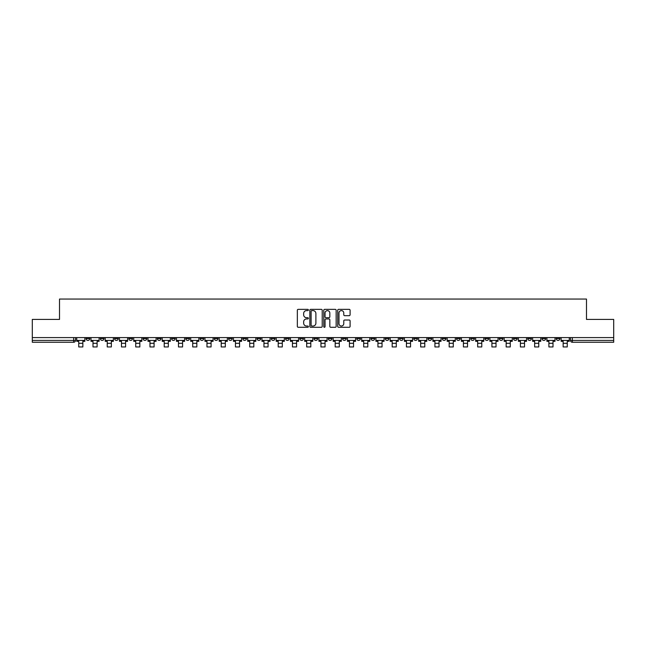 <?xml version="1.0" encoding="UTF-8"?>
<svg xmlns="http://www.w3.org/2000/svg" width="646" height="646" viewBox="0 0 646 646"><rect width="100%" height="100%" fill="white"/><g stroke="black" fill="none" stroke-linecap="round" stroke-linejoin="round"><path stroke-width="0.97" d="M308.384 309.983A0.63 0.63 0 0 0 307.762 309.353L298.234 309.353A0.896 0.896 0 0 0 297.338 310.25L297.338 326.392A0.896 0.896 0 0 0 298.234 327.288L307.762 327.288A0.63 0.63 0 0 0 308.384 326.658A0.63 0.63 0 0 0 307.762 326.028L306.527 326.028A2.867 2.867 0 0 1 303.66 323.161L303.66 321.813A2.867 2.867 0 0 1 306.527 318.946L307.762 318.946A0.63 0.63 0 0 0 308.384 318.316A0.63 0.63 0 0 0 307.762 317.695L306.527 317.695A2.867 2.867 0 0 1 303.66 314.82L303.66 313.48A2.867 2.867 0 0 1 306.527 310.613L307.762 310.613A0.63 0.63 0 0 0 308.384 309.983M556.254 337.592L556.254 338.593L559.904 338.593A1.825 1.825 0 0 1 558.079 340.418A1.825 1.825 0 0 1 556.254 338.593L556.254 337.592M470.772 337.592L470.772 338.593L474.422 338.593A1.825 1.825 0 0 1 472.597 340.418A1.825 1.825 0 0 1 470.772 338.593L470.772 337.592M456.52 337.592L456.52 338.593L460.178 338.593A1.825 1.825 0 0 1 458.353 340.418A1.825 1.825 0 0 1 456.52 338.593L456.52 337.592M371.038 337.592L371.038 338.593L374.696 338.593A1.825 1.825 0 0 1 372.863 340.418A1.825 1.825 0 0 1 371.038 338.593L371.038 337.592M356.794 337.592L356.794 338.593L360.444 338.593A1.825 1.825 0 0 1 358.619 340.418A1.825 1.825 0 0 1 356.794 338.593L356.794 337.592M342.541 337.592L342.541 338.593L346.199 338.593A1.825 1.825 0 0 1 344.375 340.418A1.825 1.825 0 0 1 342.541 338.593L342.541 337.592M314.053 337.592L314.053 338.593L317.703 338.593A1.825 1.825 0 0 1 315.878 340.418A1.825 1.825 0 0 1 314.053 338.593L314.053 337.592M285.556 338.593L285.556 337.592L285.556 338.593A1.825 1.825 0 0 0 287.381 340.418A1.825 1.825 0 0 1 285.556 338.593L289.206 338.593A1.825 1.825 0 0 1 287.381 340.418A1.825 1.825 0 0 0 289.206 338.593L289.206 337.592L289.206 338.593M271.304 338.593L271.304 337.592L271.304 338.593A1.825 1.825 0 0 0 273.137 340.418A1.825 1.825 0 0 1 271.304 338.593L274.962 338.593A1.825 1.825 0 0 1 273.137 340.418M257.06 338.593L257.06 337.592L257.06 338.593A1.825 1.825 0 0 0 258.885 340.418A1.825 1.825 0 0 1 257.06 338.593L260.718 338.593A1.825 1.825 0 0 1 258.885 340.418A1.825 1.825 0 0 0 260.718 338.593L260.718 337.592L260.718 338.593M242.815 337.592L242.815 338.593L246.465 338.593A1.825 1.825 0 0 1 244.64 340.418A1.825 1.825 0 0 1 242.815 338.593L242.815 337.592M228.563 337.592L228.563 338.593L232.221 338.593A1.825 1.825 0 0 1 230.396 340.418A1.825 1.825 0 0 1 228.563 338.593L228.563 337.592M214.319 337.592L214.319 338.593L217.968 338.593A1.825 1.825 0 0 1 216.144 340.418A1.825 1.825 0 0 1 214.319 338.593L214.319 337.592M200.074 338.593L200.074 337.592L200.074 338.593A1.825 1.825 0 0 0 201.899 340.418A1.825 1.825 0 0 1 200.074 338.593L203.724 338.593A1.825 1.825 0 0 1 201.899 340.418M171.578 338.593L171.578 337.592L171.578 338.593A1.825 1.825 0 0 0 173.403 340.418A1.825 1.825 0 0 1 171.578 338.593L175.227 338.593A1.825 1.825 0 0 1 173.403 340.418A1.825 1.825 0 0 0 175.227 338.593L175.227 337.592L175.227 338.593M157.333 338.593L157.333 337.592L157.333 338.593A1.825 1.825 0 0 0 159.158 340.418A1.825 1.825 0 0 1 157.333 338.593L160.983 338.593A1.825 1.825 0 0 1 159.158 340.418A1.825 1.825 0 0 0 160.983 338.593L160.983 337.592L160.983 338.593M143.081 338.593L143.081 337.592L143.081 338.593A1.825 1.825 0 0 0 144.906 340.418A1.825 1.825 0 0 1 143.081 338.593L146.739 338.593A1.825 1.825 0 0 1 144.906 340.418A1.825 1.825 0 0 0 146.739 338.593L146.739 337.592L146.739 338.593M128.837 338.593L128.837 337.592L128.837 338.593A1.825 1.825 0 0 0 130.662 340.418A1.825 1.825 0 0 1 128.837 338.593L132.487 338.593A1.825 1.825 0 0 1 130.662 340.418M114.584 338.593L114.584 337.592L114.584 338.593A1.825 1.825 0 0 0 116.417 340.418A1.825 1.825 0 0 1 114.584 338.593L118.242 338.593A1.825 1.825 0 0 1 116.417 340.418A1.825 1.825 0 0 0 118.242 338.593L118.242 337.592L118.242 338.593M100.34 338.593L100.34 337.592L100.34 338.593A1.825 1.825 0 0 0 102.165 340.418A1.825 1.825 0 0 1 100.34 338.593L103.99 338.593A1.825 1.825 0 0 1 102.165 340.418A1.825 1.825 0 0 0 103.99 338.593L103.99 337.592L103.99 338.593M349.195 315.676A0.896 0.896 0 0 0 350.092 314.78L350.092 310.25A0.896 0.896 0 0 0 349.195 309.353L338.617 309.353A0.896 0.896 0 0 0 337.721 310.25L337.721 326.392A0.896 0.896 0 0 0 338.617 327.288L349.195 327.288A0.896 0.896 0 0 0 350.092 326.392L350.092 320.917A0.896 0.896 0 0 0 349.195 320.02L344.673 320.02A0.896 0.896 0 0 0 343.777 320.917L343.777 323.63A2.398 2.398 0 0 1 341.379 326.028A2.398 2.398 0 0 1 338.98 323.63L338.98 313.011A2.398 2.398 0 0 1 341.379 310.613A2.398 2.398 0 0 1 343.777 313.011L343.777 314.78A0.896 0.896 0 0 0 344.673 315.676L349.195 315.676M32.3 337.592L32.3 319.415L59.513 319.415L59.513 299.05L586.487 299.05L586.487 319.415L613.7 319.415L613.7 337.592L32.3 337.592L32.3 340.418L75.501 340.418L75.501 337.592L75.501 340.418A1.825 1.825 0 0 1 73.668 342.251L32.3 342.251L32.3 340.418M322.217 310.25A0.896 0.896 0 0 0 321.32 309.353L310.742 309.353A0.896 0.896 0 0 0 309.846 310.25L309.846 326.392A0.896 0.896 0 0 0 310.742 327.288L321.32 327.288A0.896 0.896 0 0 0 322.217 326.392L322.217 310.25M324.68 309.353L335.258 309.353A0.896 0.896 0 0 1 336.154 310.25L336.154 326.392A0.896 0.896 0 0 1 335.258 327.288L330.736 327.288A0.896 0.896 0 0 1 329.831 326.392L329.831 319.843A0.896 0.896 0 0 0 328.935 318.946L325.939 318.946A0.896 0.896 0 0 0 325.043 319.843L325.043 326.658A0.63 0.63 0 0 1 324.413 327.288A0.63 0.63 0 0 1 323.783 326.658L323.783 310.25A0.896 0.896 0 0 1 324.68 309.353M570.499 337.592L570.499 340.418L613.7 340.418L613.7 342.251L572.332 342.251A1.825 1.825 0 0 1 570.499 340.418A1.825 1.825 0 0 0 572.332 342.251L572.332 337.592M613.7 337.592L613.7 340.418M559.904 337.592L559.904 338.593A1.825 1.825 0 0 1 558.079 340.418M545.66 337.592L545.66 338.593A1.825 1.825 0 0 1 543.835 340.418A1.825 1.825 0 0 1 542.01 338.593L545.66 338.593M542.01 337.592L542.01 338.593M531.416 337.592L531.416 338.593A1.825 1.825 0 0 1 529.583 340.418A1.825 1.825 0 0 1 527.758 338.593L531.416 338.593M527.758 337.592L527.758 338.593M517.163 337.592L517.163 338.593A1.825 1.825 0 0 1 515.338 340.418A1.825 1.825 0 0 1 513.513 338.593A1.825 1.825 0 0 0 515.338 340.418M513.513 337.592L513.513 338.593L517.163 338.593M502.919 337.592L502.919 338.593A1.825 1.825 0 0 1 501.094 340.418A1.825 1.825 0 0 1 499.261 338.593L502.919 338.593M499.261 337.592L499.261 338.593M488.667 337.592L488.667 338.593A1.825 1.825 0 0 1 486.842 340.418A1.825 1.825 0 0 1 485.017 338.593L488.667 338.593M485.017 337.592L485.017 338.593M474.422 337.592L474.422 338.593M460.178 337.592L460.178 338.593L460.178 337.592M445.926 337.592L445.926 338.593A1.825 1.825 0 0 1 444.101 340.418A1.825 1.825 0 0 1 442.276 338.593L445.926 338.593M442.276 337.592L442.276 338.593M431.681 337.592L431.681 338.593A1.825 1.825 0 0 1 429.856 340.418A1.825 1.825 0 0 1 428.032 338.593L431.681 338.593M428.032 337.592L428.032 338.593M417.437 337.592L417.437 338.593A1.825 1.825 0 0 1 415.604 340.418A1.825 1.825 0 0 1 413.779 338.593L417.437 338.593M413.779 337.592L413.779 338.593M403.185 337.592L403.185 338.593A1.825 1.825 0 0 1 401.36 340.418A1.825 1.825 0 0 1 399.535 338.593L403.185 338.593M399.535 337.592L399.535 338.593M388.94 337.592L388.94 338.593A1.825 1.825 0 0 1 387.115 340.418A1.825 1.825 0 0 1 385.282 338.593L388.94 338.593M385.282 337.592L385.282 338.593M374.696 337.592L374.696 338.593A1.825 1.825 0 0 1 372.863 340.418M360.444 337.592L360.444 338.593M346.199 338.593L346.199 337.592L346.199 338.593A1.825 1.825 0 0 1 344.375 340.418M331.947 337.592L331.947 338.593A1.825 1.825 0 0 1 330.122 340.418A1.825 1.825 0 0 1 328.297 338.593A1.825 1.825 0 0 0 330.122 340.418A1.825 1.825 0 0 0 331.947 338.593L328.297 338.593L328.297 337.592M317.703 338.593L317.703 337.592L317.703 338.593A1.825 1.825 0 0 1 315.878 340.418M303.459 337.592L303.459 338.593A1.825 1.825 0 0 1 301.625 340.418A1.825 1.825 0 0 1 299.801 338.593A1.825 1.825 0 0 0 301.625 340.418M299.801 337.592L299.801 338.593L303.459 338.593M274.962 337.592L274.962 338.593L274.962 337.592M246.465 338.593L246.465 337.592L246.465 338.593A1.825 1.825 0 0 1 244.64 340.418M232.221 338.593L232.221 337.592L232.221 338.593A1.825 1.825 0 0 1 230.396 340.418M217.968 338.593L217.968 337.592L217.968 338.593A1.825 1.825 0 0 1 216.144 340.418M203.724 337.592L203.724 338.593L203.724 337.592M189.48 338.593L189.48 337.592L189.48 338.593A1.825 1.825 0 0 1 187.647 340.418A1.825 1.825 0 0 1 185.822 338.593L189.48 338.593A1.825 1.825 0 0 1 187.647 340.418M185.822 337.592L185.822 338.593M132.487 337.592L132.487 338.593L132.487 337.592M89.746 338.593L89.746 337.592L89.746 338.593A1.825 1.825 0 0 1 87.921 340.418A1.825 1.825 0 0 1 86.096 338.593L89.746 338.593A1.825 1.825 0 0 1 87.921 340.418M86.096 337.592L86.096 338.593M73.668 337.592L73.668 342.251A1.825 1.825 0 0 0 75.501 340.418M311.727 310.613A0.63 0.63 0 0 0 311.097 311.235L311.097 325.398A0.63 0.63 0 0 0 311.727 326.028L313.027 326.028A2.867 2.867 0 0 0 315.894 323.161L315.894 313.48A2.867 2.867 0 0 0 313.027 310.613L311.727 310.613M329.831 313.052A2.398 2.398 0 0 0 327.441 310.653A2.398 2.398 0 0 0 325.043 313.052L325.043 316.798A0.896 0.896 0 0 0 325.939 317.695L328.935 317.695A0.896 0.896 0 0 0 329.831 316.798L329.831 313.052M76.729 340.418L84.86 340.418L84.86 341.33L82.849 341.33L82.849 346.95L78.739 346.95L78.739 341.33L76.729 341.33L76.729 337.592M84.86 340.418L84.86 337.592M90.981 340.418L99.104 340.418L99.104 341.33L97.102 341.33L97.102 346.95L92.992 346.95L92.992 341.33L90.981 341.33L90.981 337.592M99.104 340.418L99.104 337.592M105.225 340.418L113.357 340.418L113.357 341.33L111.346 341.33L111.346 346.95L107.236 346.95L107.236 341.33L105.225 341.33L105.225 337.592M113.357 340.418L113.357 337.592M119.47 340.418L127.601 340.418L127.601 341.33L125.59 341.33L125.59 346.95L121.48 346.95L121.48 341.33L119.47 341.33L119.47 337.592M127.601 340.418L127.601 337.592M133.722 340.418L141.845 340.418L141.845 341.33L139.843 341.33L139.843 346.95L135.733 346.95L135.733 341.33L133.722 341.33L133.722 337.592M141.845 340.418L141.845 337.592M147.966 340.418L156.098 340.418L156.098 341.33L154.087 341.33L154.087 346.95L149.977 346.95L149.977 341.33L147.966 341.33L147.966 337.592M156.098 340.418L156.098 337.592M162.219 340.418L170.342 340.418L170.342 341.33L168.331 341.33L168.331 346.95L164.221 346.95L164.221 341.33L162.219 341.33L162.219 337.592M170.342 340.418L170.342 337.592M176.463 340.418L184.594 340.418L184.594 341.33L182.584 341.33L182.584 346.95L178.474 346.95L178.474 341.33L176.463 341.33L176.463 337.592M184.594 340.418L184.594 337.592M190.707 340.418L198.839 340.418L198.839 341.33L196.828 341.33L196.828 346.95L192.718 346.95L192.718 341.33L190.707 341.33L190.707 337.592M198.839 340.418L198.839 337.592M204.96 340.418L213.083 340.418L213.083 341.33L211.072 341.33L211.072 346.95L206.97 346.95L206.97 341.33L204.96 341.33L204.96 337.592M213.083 340.418L213.083 337.592M219.204 340.418L227.335 340.418L227.335 341.33L225.325 341.33L225.325 346.95L221.215 346.95L221.215 341.33L219.204 341.33L219.204 337.592M227.335 340.418L227.335 337.592M233.448 340.418L241.58 340.418L241.58 341.33L239.569 341.33L239.569 346.95L235.459 346.95L235.459 341.33L233.448 341.33L233.448 337.592M241.58 340.418L241.58 337.592M247.701 340.418L255.824 340.418L255.824 341.33L253.821 341.33L253.821 346.95L249.711 346.95L249.711 341.33L247.701 341.33L247.701 337.592M255.824 340.418L255.824 337.592M261.945 340.418L270.076 340.418L270.076 341.33L268.066 341.33L268.066 346.95L263.956 346.95L263.956 341.33L261.945 341.33L261.945 337.592M270.076 340.418L270.076 337.592M276.197 340.418L284.321 340.418L284.321 341.33L282.31 341.33L282.31 346.95L278.2 346.95L278.2 341.33L276.197 341.33L276.197 337.592M284.321 340.418L284.321 337.592M290.442 340.418L298.573 340.418L298.573 341.33L296.562 341.33L296.562 346.95L292.452 346.95L292.452 341.33L290.442 341.33L290.442 337.592M298.573 340.418L298.573 337.592M304.686 340.418L312.817 340.418L312.817 341.33L310.807 341.33L310.807 346.95L306.697 346.95L306.697 341.33L304.686 341.33L304.686 337.592M312.817 340.418L312.817 337.592M318.938 340.418L327.062 340.418L327.062 341.33L325.051 341.33L325.051 346.95L320.949 346.95L320.949 341.33L318.938 341.33L318.938 337.592M327.062 340.418L327.062 337.592M333.183 340.418L341.314 340.418L341.314 341.33L339.303 341.33L339.303 346.95L335.193 346.95L335.193 341.33L333.183 341.33L333.183 337.592M341.314 340.418L341.314 337.592M347.427 340.418L355.558 340.418L355.558 341.33L353.548 341.33L353.548 346.95L349.438 346.95L349.438 341.33L347.427 341.33L347.427 337.592M355.558 340.418L355.558 337.592M361.679 340.418L369.803 340.418L369.803 341.33L367.8 341.33L367.8 346.95L363.69 346.95L363.69 341.33L361.679 341.33L361.679 337.592M369.803 340.418L369.803 337.592M375.924 340.418L384.055 340.418L384.055 341.33L382.044 341.33L382.044 346.95L377.934 346.95L377.934 341.33L375.924 341.33L375.924 337.592M384.055 340.418L384.055 337.592M390.176 340.418L398.299 340.418L398.299 341.33L396.289 341.33L396.289 346.95L392.179 346.95L392.179 341.33L390.176 341.33L390.176 337.592M398.299 340.418L398.299 337.592M404.42 340.418L412.552 340.418L412.552 341.33L410.541 341.33L410.541 346.95L406.431 346.95L406.431 341.33L404.42 341.33L404.42 337.592M412.552 340.418L412.552 337.592M418.665 340.418L426.796 340.418L426.796 341.33L424.785 341.33L424.785 346.95L420.675 346.95L420.675 341.33L418.665 341.33L418.665 337.592M426.796 340.418L426.796 337.592M432.917 340.418L441.04 340.418L441.04 341.33L439.03 341.33L439.03 346.95L434.928 346.95L434.928 341.33L432.917 341.33L432.917 337.592M441.04 340.418L441.04 337.592M447.161 340.418L455.293 340.418L455.293 341.33L453.282 341.33L453.282 346.95L449.172 346.95L449.172 341.33L447.161 341.33L447.161 337.592M455.293 340.418L455.293 337.592M461.405 340.418L469.537 340.418L469.537 341.33L467.526 341.33L467.526 346.95L463.416 346.95L463.416 341.33L461.405 341.33L461.405 337.592M469.537 340.418L469.537 337.592M475.658 340.418L483.781 340.418L483.781 341.33L481.779 341.33L481.779 346.95L477.669 346.95L477.669 341.33L475.658 341.33L475.658 337.592M483.781 340.418L483.781 337.592M489.902 340.418L498.034 340.418L498.034 341.33L496.023 341.33L496.023 346.95L491.913 346.95L491.913 341.33L489.902 341.33L489.902 337.592M498.034 340.418L498.034 337.592M504.155 340.418L512.278 340.418L512.278 341.33L510.267 341.33L510.267 346.95L506.157 346.95L506.157 341.33L504.155 341.33L504.155 337.592M512.278 340.418L512.278 337.592M518.399 340.418L526.53 340.418L526.53 341.33L524.52 341.33L524.52 346.95L520.41 346.95L520.41 341.33L518.399 341.33L518.399 337.592M526.53 340.418L526.53 337.592M532.643 340.418L540.775 340.418L540.775 341.33L538.764 341.33L538.764 346.95L534.654 346.95L534.654 341.33L532.643 341.33L532.643 337.592M540.775 340.418L540.775 337.592M546.896 340.418L555.019 340.418L555.019 341.33L553.008 341.33L553.008 346.95L548.898 346.95L548.898 341.33L546.896 341.33L546.896 337.592M555.019 340.418L555.019 337.592M561.14 340.418L569.271 340.418L569.271 341.33L567.261 341.33L567.261 346.95L563.15 346.95L563.15 341.33L561.14 341.33L561.14 337.592M569.271 340.418L569.271 337.592M78.739 343.301L82.849 343.301M92.992 343.301L97.102 343.301M107.236 343.301L111.346 343.301M121.48 343.301L125.59 343.301M135.733 343.301L139.843 343.301M149.977 343.301L154.087 343.301M164.221 343.301L168.331 343.301M178.474 343.301L182.584 343.301M192.718 343.301L196.828 343.301M206.97 343.301L211.072 343.301M221.215 343.301L225.325 343.301M235.459 343.301L239.569 343.301M249.711 343.301L253.821 343.301M263.956 343.301L268.066 343.301M278.2 343.301L282.31 343.301M292.452 343.301L296.562 343.301M306.697 343.301L310.807 343.301M320.949 343.301L325.051 343.301M335.193 343.301L339.303 343.301M349.438 343.301L353.548 343.301M363.69 343.301L367.8 343.301M377.934 343.301L382.044 343.301M392.179 343.301L396.289 343.301M406.431 343.301L410.541 343.301M420.675 343.301L424.785 343.301M434.928 343.301L439.03 343.301M449.172 343.301L453.282 343.301M463.416 343.301L467.526 343.301M477.669 343.301L481.779 343.301M491.913 343.301L496.023 343.301M506.157 343.301L510.267 343.301M520.41 343.301L524.52 343.301M534.654 343.301L538.764 343.301M548.898 343.301L553.008 343.301M563.15 343.301L567.261 343.301"/></g></svg>
